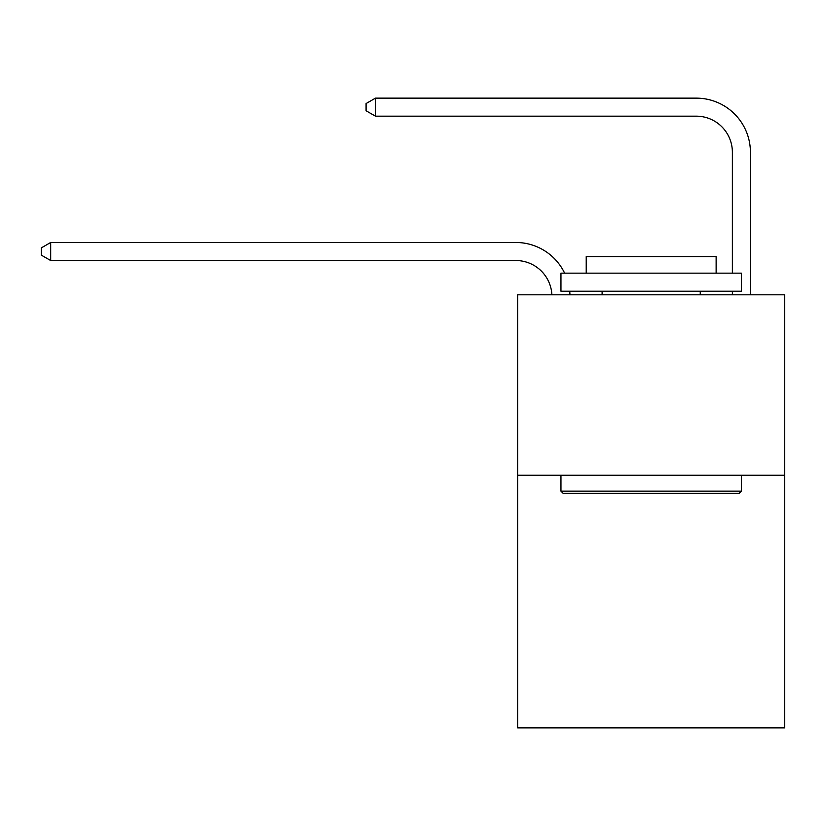 <?xml version="1.0" encoding="UTF-8"?>
<svg xmlns="http://www.w3.org/2000/svg" width="826" height="826" viewBox="0 0 826 826"><rect width="100%" height="100%" fill="white"/><g stroke="black" fill="none" stroke-linecap="round" stroke-linejoin="round"><path stroke-width="1.24" d="M784.7 475.249L784.7 727.861L517.654 727.861L517.654 294.81L784.7 294.81L784.7 475.249L517.654 475.249M732.373 273.158L732.373 152.273A36.086 36.086 0 0 0 696.287 116.177L375.469 116.177L366.083 110.767L366.083 103.549L375.469 98.139L696.287 98.139A54.134 54.134 0 0 1 750.421 152.273L750.421 294.81M732.373 152.273A36.086 36.086 0 0 0 696.287 116.177A36.086 36.086 0 0 1 732.373 152.273A36.086 36.086 0 0 0 696.287 116.177A36.086 36.086 0 0 1 732.373 152.273A36.086 36.086 0 0 0 696.287 116.177A36.086 36.086 0 0 1 732.373 152.273A36.086 36.086 0 0 0 696.287 116.177A36.086 36.086 0 0 1 732.373 152.273A36.086 36.086 0 0 0 696.287 116.177A36.086 36.086 0 0 1 732.373 152.273A36.086 36.086 0 0 0 696.287 116.177A36.086 36.086 0 0 1 732.373 152.273A36.086 36.086 0 0 0 696.287 116.177M375.469 116.177L375.469 98.139L696.287 98.139M563.125 493.298L560.957 491.129L741.397 491.129L739.229 493.298L563.125 493.298M741.397 273.158L741.397 291.206L560.957 291.206L560.957 273.158L741.397 273.158M586.223 273.158L586.223 256.566L716.132 256.566L716.132 273.158M741.397 475.249L741.397 491.129M560.957 475.249L560.957 491.129M700.252 291.206L700.252 294.81M602.102 291.206L602.102 294.81M551.892 294.81A36.086 36.086 -102.1 0 0 515.847 260.531L50.685 260.531L41.3 255.12L41.3 247.903L50.685 242.483L515.847 242.483A54.134 54.134 77.9 0 1 564.633 273.158M569.713 291.206A54.134 54.134 77.9 0 1 569.95 294.81M50.685 242.483L50.685 260.531M732.373 294.81L732.373 291.206"/></g></svg>

